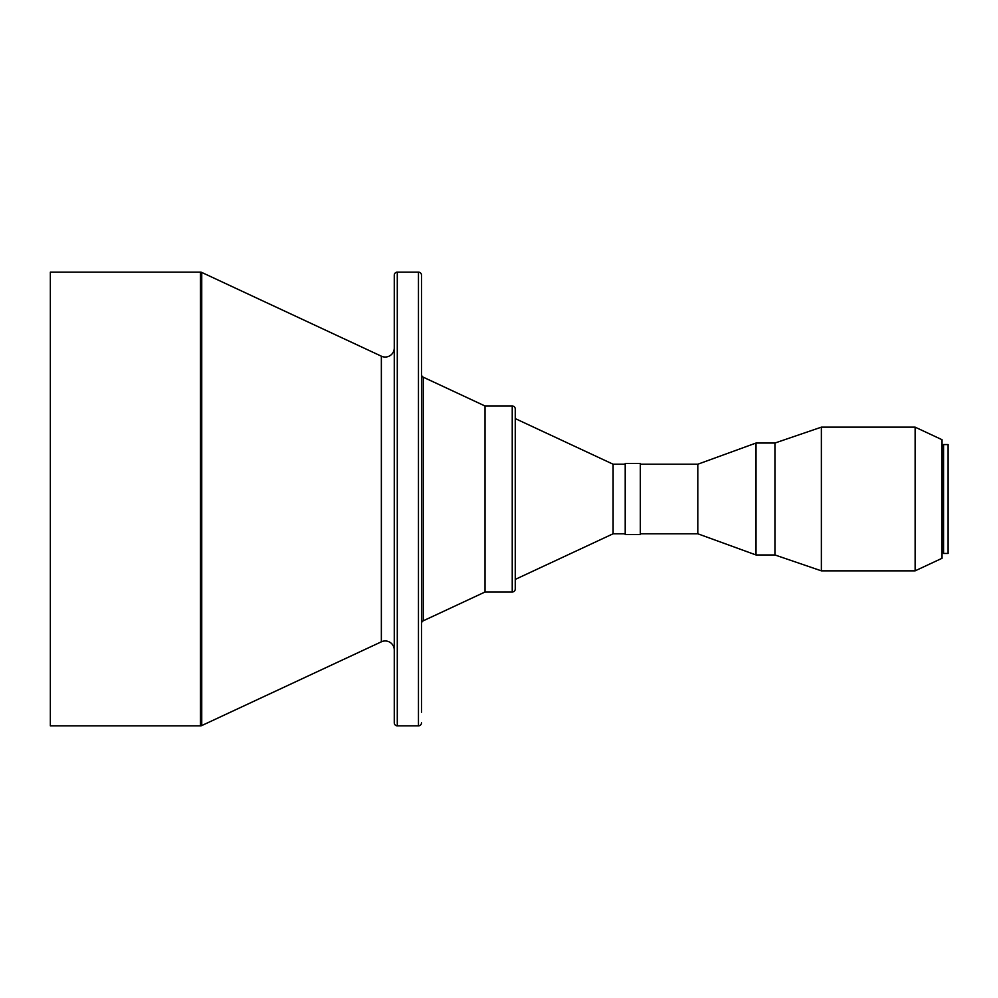 <?xml version="1.0" encoding="UTF-8"?>
<svg xmlns="http://www.w3.org/2000/svg" width="998" height="998" viewBox="0 0 998 998"><rect width="100%" height="100%" fill="white"/><g stroke="black" fill="none" stroke-linecap="round" stroke-linejoin="round"><path stroke-width="1.5" d="M394.272 650.047A9.069 9.069 0 0 0 381.361 641.814L381.361 356.186A9.069 9.069 0 0 0 394.272 347.953M421.493 345.682L421.493 275.174A3.019 3.019 0 0 0 418.461 272.142L397.291 272.142A3.019 3.019 0 0 0 394.272 275.174L394.272 722.826A3.019 3.019 0 0 0 397.291 725.858L397.291 272.142M948.1 553.441L948.1 444.559L943.559 444.559L943.559 553.441L948.1 553.441M943.559 445.769L942.05 445.769M943.559 552.231L942.05 552.231M915.129 570.844L942.05 558.281L942.05 439.719L915.129 427.156L821.366 427.156L821.366 570.844L915.129 570.844L915.129 427.156M821.366 570.844L774.935 554.963L774.935 443.037L821.366 427.156M774.935 443.037L756.022 443.037L756.022 554.963L774.935 554.963M756.022 554.963L697.802 533.78L697.802 464.22L756.022 443.037M697.802 464.22L640.329 464.22M697.802 533.78L640.329 533.78M640.329 534.541L640.329 463.459L625.21 463.459L625.21 534.541L640.329 534.541M625.21 464.22L613.109 464.22L515.255 418.586M625.21 533.78L613.109 533.78L613.109 464.22M613.109 533.78L515.255 579.414M485.016 405.986L485.016 592.014L512.236 592.014A3.019 3.019 0 0 0 515.255 588.982L515.255 409.018A3.019 3.019 0 0 0 512.236 405.986L485.016 405.986L423.239 377.182A3.019 3.019 0 0 1 421.493 374.437L421.493 359.292M485.016 592.014L423.239 620.818L423.239 377.182M421.493 638.708L421.493 623.563A3.019 3.019 0 0 1 423.239 620.818M421.493 712.248L421.493 275.174M421.493 722.826A3.019 3.019 0 0 1 418.461 725.858L397.291 725.858M381.361 356.186L201.746 272.429A3.019 3.019 0 0 0 200.461 272.142L50.349 272.142L50.349 725.858L200.461 725.858L200.461 272.142M381.361 641.814L201.746 725.571A3.019 3.019 0 0 1 200.461 725.858M50.349 725.858L50.349 272.142M421.493 652.318L421.493 700.147M512.236 592.014L512.236 405.986M418.461 725.858L418.461 272.142M201.746 725.571L201.746 272.429"/></g></svg>
